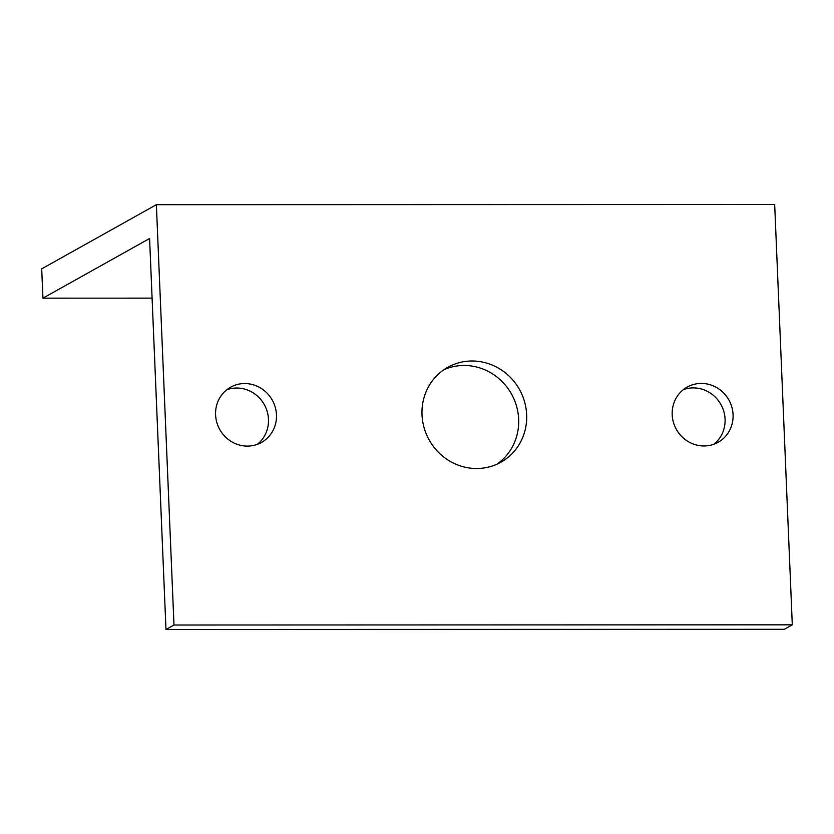 <?xml version="1.0" encoding="UTF-8"?>
<svg xmlns="http://www.w3.org/2000/svg" width="834" height="834" viewBox="0 0 834 834"><rect width="100%" height="100%" fill="white"/><g stroke="black" fill="none" stroke-linecap="round" stroke-linejoin="round"><path stroke-width="1.25" d="M41.7 268.85L156.365 204.695L173.983 625.01L165.976 629.482L149.588 238.493L42.93 298.165L41.7 268.85M165.976 629.482L784.304 629.305L792.3 624.822L774.682 204.518L156.365 204.695M152.09 298.134L42.93 298.165M792.3 624.822L173.983 625.01M247.344 446.107A31.64 30.097 -119.2 0 1 216.809 422.4A31.64 30.097 -119.2 0 1 230.58 387.216A31.64 30.097 -119.2 0 1 272.291 400.132A31.64 30.097 -119.2 0 1 261.48 442.447A31.64 30.097 -119.2 0 1 247.344 446.107M476.589 468.52A54.387 51.718 -119.2 0 1 424.11 427.779A54.387 51.718 -119.2 0 1 447.775 367.304A54.387 51.718 -119.2 0 1 519.467 389.509A54.387 51.718 -119.2 0 1 500.88 462.224A54.387 51.718 -119.2 0 1 476.589 468.52M703.948 445.971A31.64 30.097 -119.2 0 1 673.413 422.275A31.64 30.097 -119.2 0 1 687.185 387.08A31.64 30.097 -119.2 0 1 728.895 400.007A31.64 30.097 -119.2 0 1 718.084 442.312A31.64 30.097 -119.2 0 1 703.948 445.971M226.765 389.78A31.64 30.097 -119.2 0 1 264.295 404.615A31.64 30.097 -119.2 0 1 257.299 444.355M443.886 369.723A54.387 51.718 -119.2 0 1 511.471 393.982A54.387 51.718 -119.2 0 1 496.783 464.277M683.369 389.645A31.64 30.097 -119.2 0 1 720.899 404.48A31.64 30.097 -119.2 0 1 713.904 444.22"/></g></svg>
